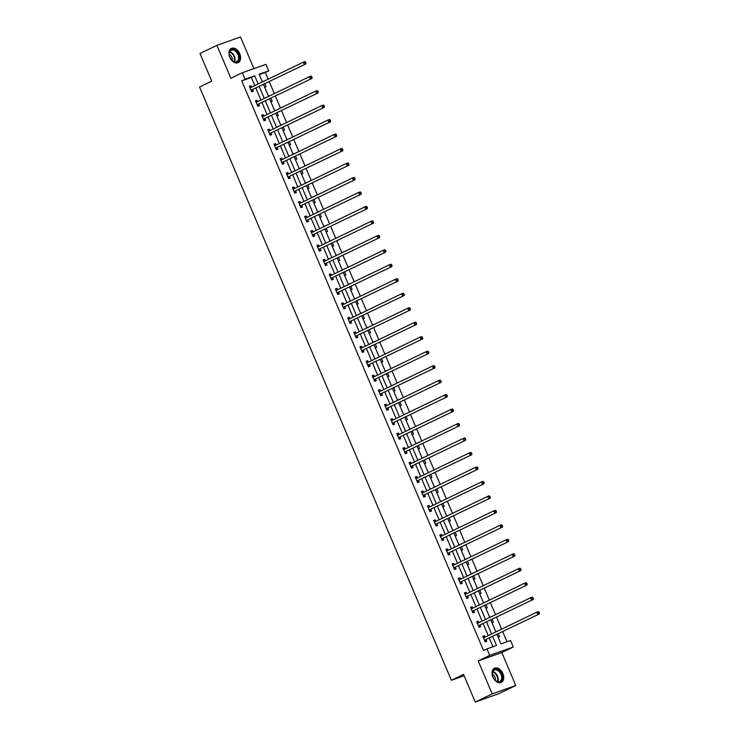 <?xml version="1.0" encoding="UTF-8"?>
<svg xmlns="http://www.w3.org/2000/svg" width="739" height="739" viewBox="0 0 739 739"><rect width="100%" height="100%" fill="white"/><g stroke="black" fill="none" stroke-linecap="round" stroke-linejoin="round"><path stroke-width="1.11" d="M502.853 673.543A7.87 5.265 64.2 0 0 494.456 668.222A7.87 5.265 64.2 0 0 492.913 677.081A7.87 5.265 64.2 0 0 501.31 682.402A7.87 5.265 64.2 0 0 502.853 673.543M239.778 53.762A7.87 5.265 64.2 0 0 231.381 48.441A7.87 5.265 64.2 0 0 229.829 57.3A7.87 5.265 64.2 0 0 238.226 62.621A7.87 5.265 64.2 0 0 239.778 53.762M496.941 634.413L500.977 643.918L510.538 640.51L513.3 647.004L489.708 655.401L486.946 648.907L496.516 645.498L492.682 636.473M501.799 652.555L478.207 660.952L492.192 693.884L475.288 702.05L498.88 693.653L515.785 685.496L501.799 652.555L513.3 647.004M253.93 68.616L240.489 36.95L216.897 45.347L230.882 78.279L242.374 72.727L265.966 64.339L268.728 70.833L259.158 74.233L262.419 81.918M268.174 79.138L265.347 72.468L268.728 70.833M507 641.775L502.696 631.642M501.642 629.148L496.553 617.167M495.499 614.672L490.41 602.691M489.357 600.197L484.267 588.216M483.214 585.731L478.124 573.741M477.071 571.256L471.981 559.266M470.928 556.781L465.838 544.791M464.776 542.306L459.695 530.316M458.633 527.831L453.552 515.85M452.49 513.356L447.409 501.375M446.347 498.88L441.257 486.899M440.204 484.414L435.114 472.424M434.061 469.939L428.971 457.949M427.918 455.464L422.828 443.474M421.775 440.989L416.685 428.999M415.632 426.514L410.542 414.524M409.489 412.039L404.399 400.058M403.346 397.564L398.256 385.582M397.194 383.088L392.113 371.107M391.051 368.622L385.97 356.632M384.908 354.147L379.818 342.157M378.765 339.672L373.675 327.682M372.622 325.197L367.532 313.207M366.479 310.722L361.389 298.741M360.336 296.247L355.247 284.266M354.193 281.771L349.104 269.79M348.051 267.296L342.961 255.315M341.908 252.83L336.818 240.84M335.755 238.355L330.675 226.365M329.612 223.88L324.532 211.89M323.47 209.405L318.38 197.415M317.327 194.93L312.237 182.949M311.184 180.455L306.094 168.474M305.041 165.979L299.951 153.998M298.898 151.513L293.808 139.523M292.755 137.038L287.665 125.048M286.612 122.563L281.522 110.573M280.469 108.088L275.379 96.098M274.317 93.613L269.236 81.623M492.192 693.884L515.785 685.496M475.288 702.05L463.547 674.402L451.381 680.277L199.558 87.026L211.733 81.151L199.992 53.504L216.897 45.347M451.381 680.277L464.12 675.742M265.347 72.468L259.324 74.611M262.317 81.66L263.758 81.272M264.673 87.23L266.077 86.731L264.821 83.756M268.46 96.135L269.901 95.747M270.816 101.696L272.22 101.197L270.964 98.232M274.603 110.61L276.053 110.222M276.968 116.171L278.363 115.672L277.107 112.707M280.746 125.085L282.196 124.697M283.111 130.646L284.506 130.147L283.249 127.182M286.889 139.551L288.339 139.163M289.254 145.121L290.649 144.622L289.392 141.657M293.032 154.026L294.482 153.638M295.397 159.596L296.801 159.097L295.535 156.132M299.175 168.501L300.625 168.113M301.54 174.071L302.944 173.573L301.678 170.598M305.318 182.976L306.768 182.588M307.683 188.547L309.087 188.048L307.821 185.073M311.461 197.452L312.911 197.064M313.826 203.022L315.23 202.523L313.964 199.548M317.604 211.927L319.054 211.539M319.969 217.488L321.373 216.989L320.116 214.024M323.756 226.402L325.197 226.014M326.111 231.963L327.516 231.464L326.259 228.499M329.899 240.877L331.34 240.489M332.254 246.438L333.658 245.939L332.402 242.974M336.042 255.343L337.492 254.955M338.407 260.913L339.801 260.414L338.545 257.449M342.185 269.818L343.635 269.43M344.55 275.388L345.944 274.89L344.688 271.924M348.328 284.293L349.778 283.905M350.692 289.864L352.087 289.365L350.831 286.39M354.471 298.768L355.921 298.38M356.835 304.339L358.239 303.84L356.974 300.865M360.614 313.244L362.064 312.856M362.978 318.814L364.382 318.315L363.117 315.341M366.756 327.719L368.207 327.331M369.121 333.28L370.525 332.781L369.26 329.816M372.899 342.194L374.35 341.806M375.264 347.755L376.668 347.256L375.403 344.291M379.042 356.66L380.493 356.272M381.407 362.23L382.811 361.731L381.555 358.766M385.185 371.135L386.636 370.747M387.55 376.705L388.954 376.206L387.698 373.241M391.337 385.61L392.778 385.222M393.693 391.18L395.097 390.682L393.841 387.716M397.48 400.085L398.931 399.697M399.836 405.656L401.24 405.157L399.984 402.182M403.623 414.561L405.074 414.173M405.988 420.131L407.383 419.632L406.127 416.657M409.766 429.036L411.217 428.648M412.131 434.597L413.526 434.098L412.27 431.133M415.909 443.511L417.359 443.123M418.274 449.072L419.678 448.573L418.413 445.608M422.052 457.986L423.502 457.598M424.417 463.547L425.821 463.048L424.555 460.083M428.195 472.452L429.645 472.064M430.56 478.022L431.964 477.523L430.698 474.558M434.338 486.927L435.788 486.539M436.703 492.497L438.107 491.998L436.841 489.033M440.481 501.402L441.931 501.014M442.846 506.972L444.25 506.474L442.994 503.499M446.624 515.877L448.074 515.489M448.989 521.448L450.393 520.949L449.136 517.974M452.776 530.353L454.217 529.965M455.132 535.923L456.536 535.424L455.279 532.449M458.919 544.828L460.36 544.44M461.275 550.389L462.679 549.89L461.422 546.925M465.062 559.303L466.512 558.915M467.427 564.864L468.822 564.365L467.565 561.4M471.205 573.778L472.655 573.39M473.57 579.339L474.965 578.84L473.708 575.875M477.348 588.244L478.798 587.856M479.713 593.814L481.107 593.315L479.851 590.35M483.491 602.719L484.941 602.331M485.856 608.289L487.26 607.791L485.994 604.825M489.634 617.194L491.084 616.806M491.998 622.765L493.403 622.266L492.137 619.291M495.777 631.669L497.227 631.282M498.141 637.24L499.546 636.741L498.28 633.766M254.779 85.613L251.315 77.456L241.755 80.856L483.565 650.542L486.946 648.907M492.978 646.764L489.301 638.108M488.248 635.623L483.158 623.633M482.096 621.148L477.015 609.158M475.953 606.673L470.872 594.683M469.81 592.198L464.729 580.207M463.667 577.722L458.577 565.741M457.524 563.247L452.434 551.266M451.381 548.772L446.291 536.791M445.238 534.297L440.148 522.316M439.095 519.831L434.005 507.841M432.952 505.356L427.863 493.366M426.809 490.881L421.72 478.89M420.667 476.406L415.577 464.415M414.514 461.93L409.434 449.949M408.371 447.455L403.291 435.474M402.228 432.98L397.139 420.999M396.086 418.514L390.996 406.524M389.943 404.039L384.853 392.049M383.8 389.564L378.71 377.574M377.657 375.089L372.567 363.098M371.514 360.614L366.424 348.623M365.371 346.138L360.281 334.157M359.228 331.663L354.138 319.682M353.076 317.188L347.995 305.207M346.933 302.722L341.852 290.732M340.79 288.247L335.7 276.257M334.647 273.772L329.557 261.782M328.504 259.297L323.414 247.306M322.361 244.821L317.271 232.84M316.218 230.346L311.128 218.365M310.075 215.871L304.985 203.89M303.932 201.396L298.842 189.415M297.789 186.93L292.699 174.94M291.637 172.455L286.556 160.465M285.494 157.98L280.414 145.989M279.351 143.505L274.261 131.514M273.208 129.029L268.118 117.048M267.065 114.554L261.976 102.573M260.922 100.079L255.833 88.098M251.583 87.156L250.964 85.696L249.366 86.26L251.731 91.83L253.329 91.266L252.692 89.761M257.726 101.622L257.107 100.171L255.509 100.735L257.874 106.305L259.472 105.742L258.835 104.236M263.869 116.097L263.25 114.647L261.661 115.21L264.017 120.78L265.615 120.208L264.978 118.711M270.012 130.572L269.393 129.122L267.804 129.685L270.16 135.255L271.758 134.683L271.121 133.186M276.155 145.047L275.536 143.597L273.947 144.16L276.312 149.731L277.901 149.158L277.264 147.661M282.298 159.522L281.679 158.063L280.09 158.636L282.455 164.197L284.044 163.633L283.406 162.127M288.441 173.998L287.822 172.538L286.233 173.111L288.598 178.672L290.187 178.108L289.549 176.603M294.584 188.473L293.974 187.013L292.376 187.586L294.741 193.147L296.33 192.583L295.692 191.078M300.736 202.948L300.117 201.488L298.519 202.052L300.884 207.622L302.473 207.059L301.835 205.553M306.879 217.414L306.26 215.964L304.662 216.527L307.027 222.097L308.625 221.534L307.987 220.028M313.022 231.889L312.403 230.439L310.805 231.002L313.17 236.572L314.768 236L314.13 234.503M319.165 246.364L318.546 244.914L316.948 245.477L319.313 251.048L320.911 250.475L320.273 248.978M325.308 260.839L324.689 259.38L323.091 259.952L325.456 265.523L327.054 264.95L326.416 263.453M331.451 275.314L330.832 273.855L329.243 274.428L331.599 279.989L333.197 279.425L332.559 277.919M337.594 289.79L336.975 288.33L335.386 288.903L337.741 294.464L339.34 293.9L338.702 292.395M343.737 304.265L343.118 302.805L341.529 303.369L343.894 308.939L345.482 308.375L344.845 306.87M349.88 318.74L349.261 317.28L347.672 317.844L350.037 323.414L351.625 322.851L350.988 321.345M356.022 333.206L355.413 331.756L353.815 332.319L356.18 337.889L357.768 337.317L357.131 335.82M362.165 347.681L361.556 346.231L359.958 346.794L362.322 352.364L363.911 351.792L363.274 350.295M368.318 362.156L367.699 360.706L366.101 361.269L368.465 366.84L370.063 366.267L369.426 364.77M374.461 376.631L373.842 375.172L372.244 375.745L374.608 381.306L376.206 380.742L375.569 379.246M380.603 391.107L379.985 389.647L378.386 390.22L380.751 395.781L382.349 395.217L381.712 393.711M386.746 405.582L386.127 404.122L384.529 404.695L386.894 410.256L388.492 409.692L387.855 408.187M392.889 420.057L392.27 418.597L390.682 419.161L393.037 424.731L394.635 424.168L393.998 422.662M399.032 434.532L398.413 433.072L396.825 433.636L399.18 439.206L400.778 438.643L400.141 437.137M405.175 448.998L404.556 447.548L402.967 448.111L405.332 453.681L406.921 453.109L406.284 451.612M411.318 463.473L410.699 462.023L409.11 462.586L411.475 468.156L413.064 467.584L412.427 466.087M417.461 477.948L416.842 476.498L415.253 477.061L417.618 482.632L419.207 482.059L418.57 480.562M423.604 492.423L422.994 490.964L421.396 491.537L423.761 497.098L425.35 496.534L424.713 495.028M429.756 506.899L429.137 505.439L427.539 506.012L429.904 511.573L431.493 511.009L430.855 509.504M435.899 521.374L435.28 519.914L433.682 520.487L436.047 526.048L437.645 525.484L437.008 523.979M442.042 535.849L441.423 534.389L439.825 534.953L442.19 540.523L443.788 539.96L443.151 538.454M448.185 550.315L447.566 548.865L445.968 549.428L448.333 554.998L449.931 554.435L449.294 552.929M454.328 564.79L453.709 563.34L452.12 563.903L454.476 569.473L456.074 568.901L455.436 567.404M460.471 579.265L459.852 577.815L458.263 578.378L460.619 583.949L462.217 583.376L461.579 581.879M466.614 593.74L465.995 592.29L464.406 592.854L466.771 598.424L468.36 597.851L467.722 596.355M472.757 608.215L472.138 606.756L470.549 607.329L472.914 612.89L474.503 612.326L473.865 610.82M478.9 622.691L478.281 621.231L476.692 621.804L479.057 627.365L480.646 626.801L480.008 625.296M485.043 637.166L484.433 635.706L482.835 636.279L485.2 641.84L486.789 641.276L486.151 639.771M478.207 660.952L489.708 655.401M241.755 80.856L245.136 79.221L242.374 72.727M263.481 84.403L268.571 96.393M269.624 98.878L274.714 110.868M275.767 113.353L280.857 125.344M281.91 127.829L287 139.81M288.053 142.304L293.143 154.285M294.196 156.779L299.286 168.76M300.339 171.245L305.429 183.235M306.482 185.72L311.572 197.71M312.634 200.195L317.715 212.185M318.777 214.67L323.858 226.661M324.92 229.145L330.01 241.136M331.063 243.621L336.153 255.602M337.206 258.096L342.296 270.077M343.349 272.571L348.438 284.552M349.492 287.037L354.581 299.027M355.635 301.512L360.724 313.502M361.777 315.987L366.867 327.977M367.92 330.462L373.01 342.453M374.063 344.937L379.153 356.919M380.216 359.413L385.296 371.394M386.358 373.888L391.439 385.869M392.501 388.363L397.591 400.344M398.644 402.829L403.734 414.819M404.787 417.304L409.877 429.294M410.93 431.779L416.02 443.769M417.073 446.254L422.163 458.245M423.216 460.73L428.306 472.711M429.359 475.205L434.449 487.186M435.502 489.68L440.592 501.661M441.654 504.146L446.735 516.136M447.797 518.621L452.878 530.611M453.94 533.096L459.03 545.086M460.083 547.571L465.173 559.562M466.226 562.046L471.316 574.037M472.369 576.522L477.459 588.503M478.512 590.997L483.602 602.978M484.655 605.472L489.745 617.453M490.798 619.938L495.887 631.928M258.16 83.978L254.696 75.821L245.136 79.221M491.629 633.988L486.539 621.998M485.486 619.513L480.396 607.523M479.334 605.038L474.253 593.057M473.191 590.563L468.11 578.582M467.048 576.087L461.958 564.106M460.905 561.612L455.815 549.631M454.762 547.146L449.672 535.156M448.619 532.671L443.529 520.681M442.476 518.196L437.386 506.206M436.333 503.721L431.243 491.731M430.19 489.246L425.101 477.265M424.047 474.771L418.958 462.79M417.895 460.295L412.815 448.314M411.752 445.829L406.672 433.839M405.609 431.354L400.52 419.364M399.466 416.879L394.377 404.889M393.324 402.404L388.234 390.414M387.181 387.929L382.091 375.939M381.038 373.454L375.948 361.473M374.895 358.978L369.805 346.997M368.752 344.503L363.662 332.522M362.609 330.037L357.519 318.047M356.457 315.562L351.376 303.572M350.314 301.087L345.233 289.097M344.171 286.612L339.081 274.622M338.028 272.137L332.938 260.156M331.885 257.662L326.795 245.681M325.742 243.186L320.652 231.205M319.599 228.711L314.509 216.73M313.456 214.245L308.366 202.255M307.313 199.77L302.223 187.78M301.17 185.295L296.08 173.305M295.018 170.82L289.937 158.83M288.875 156.345L283.794 144.364M282.732 141.87L277.652 129.888M276.589 127.394L271.499 115.413M270.446 112.928L265.356 100.938M264.303 98.453L259.213 86.463M251.315 77.456L254.696 75.821M249.44 86.435L250.964 85.696M262.373 81.807L263.712 81.161M268.516 96.282L269.855 95.636M255.583 100.91L257.107 100.171M274.668 110.758L275.998 110.111M261.726 115.376L263.25 114.647M280.811 125.233L282.15 124.586M267.869 129.852L269.393 129.122M286.954 139.699L288.293 139.052M274.012 144.327L275.536 143.597M293.097 154.174L294.436 153.527M280.164 158.802L281.679 158.063M299.24 168.649L300.579 168.002M286.307 173.277L287.822 172.538M305.383 183.124L306.722 182.478M292.45 187.752L293.974 187.013M311.525 197.599L312.865 196.953M298.593 202.227L300.117 201.488M317.668 212.075L319.008 211.428M304.736 216.693L306.26 215.964M323.811 226.55L325.151 225.903M310.879 231.168L312.403 230.439M329.954 241.025L331.294 240.378M317.022 245.644L318.546 244.914M336.106 255.491L337.437 254.844M323.165 260.119L324.689 259.38M342.249 269.966L343.589 269.319M329.308 274.594L330.832 273.855M348.392 284.441L349.732 283.794M335.451 289.069L336.975 288.33M354.535 298.916L355.875 298.27M341.594 303.544L343.118 302.805M360.678 313.391L362.018 312.745M347.746 318.019L349.261 317.28M366.821 327.867L368.161 327.22M353.889 332.485L355.413 331.756M372.964 342.342L374.303 341.695M360.032 346.961L361.556 346.231M379.107 356.808L380.446 356.161M366.174 361.436L367.699 360.706M385.25 371.283L386.589 370.636M372.317 375.911L373.842 375.172M391.393 385.758L392.732 385.111M378.46 390.386L379.985 389.647M397.536 400.233L398.875 399.587M384.603 404.861L386.127 404.122M403.688 414.708L405.027 414.062M390.746 419.336L392.27 418.597M409.831 429.183L411.17 428.537M396.889 433.811L398.413 433.072M415.974 443.659L417.313 443.012M403.032 448.277L404.556 447.548M422.117 458.134L423.456 457.487M409.184 462.753L410.699 462.023M428.26 472.6L429.599 471.953M415.327 477.228L416.842 476.498M434.403 487.075L435.742 486.428M421.47 491.703L422.994 490.964M440.546 501.55L441.885 500.903M427.613 506.178L429.137 505.439M446.689 516.025L448.028 515.379M433.756 520.653L435.28 519.914M452.831 530.5L454.171 529.854M439.899 535.128L441.423 534.389M458.974 544.976L460.314 544.329M446.042 549.594L447.566 548.865M465.127 559.451L466.457 558.804M452.185 564.069L453.709 563.34M471.27 573.926L472.609 573.279M458.328 578.545L459.852 577.815M477.412 588.392L478.752 587.745M464.471 593.02L465.995 592.29M483.555 602.867L484.895 602.22M470.623 607.495L472.138 606.756M489.698 617.342L491.038 616.696M476.766 621.97L478.281 621.231M495.841 631.817L497.181 631.171M482.909 636.445L484.433 635.706M251.399 90.038L305.872 63.942L251.399 90.038A1.007 0.748 -109.6 0 0 251.168 90.223L251.094 90.334M305.336 63.212L304.274 64.505L303.295 62.187L304.884 61.614L305.577 62.058L304.939 62.288L305.336 63.212L305.974 62.991L305.577 62.058M250.004 87.765L250.133 87.775A1.007 0.748 -109.6 0 0 250.41 87.719L303.295 62.187L304.939 62.288M252.987 89.474A1.007 0.748 -109.6 0 0 252.766 89.659L251.519 91.34M249.717 87.091L251.5 87.193M305.872 63.942L305.974 62.991M238.715 60.45A6.817 4.554 -115.8 0 1 231.88 60.265A6.817 4.554 -115.8 0 1 229.275 54.871A6.817 4.554 -115.8 0 1 229.801 51.13A6.817 4.554 -115.8 0 1 236.656 51.333A6.817 4.554 -115.8 0 1 238.715 60.45M231.797 60.173A6.309 4.212 64.2 0 0 236.665 61.633A6.309 4.212 64.2 0 0 238.041 60.265A6.309 4.212 64.2 0 0 237.007 52.894A6.309 4.212 64.2 0 0 231.178 50.27A6.309 4.212 64.2 0 0 229.801 51.638A6.309 4.212 64.2 0 0 229.293 54.991M237.662 62.833A7.824 5.228 64.2 0 0 239.371 61.134A7.824 5.228 64.2 0 0 238.087 51.998A7.824 5.228 64.2 0 0 230.864 48.737M232.222 60.58A4.489 3.002 64.2 0 0 229.247 54.409M493.042 677.1A6.817 4.554 -115.8 0 1 492.359 674.652A6.817 4.554 -115.8 0 1 495.546 669.128A6.817 4.554 -115.8 0 1 501.642 674.042A6.817 4.554 -115.8 0 1 501.033 681.219A6.817 4.554 -115.8 0 1 494.964 680.046A6.817 4.554 -115.8 0 1 493.042 677.1M494.881 679.963A6.309 4.212 64.2 0 0 499.749 681.413A6.309 4.212 64.2 0 0 500.987 674.319A6.309 4.212 64.2 0 0 494.262 670.051A6.309 4.212 64.2 0 0 492.377 674.772M495.306 680.36A4.489 3.002 64.2 0 0 494.908 677.109A4.489 3.002 64.2 0 0 492.322 674.19M500.746 682.614A7.824 5.228 64.2 0 0 502.28 673.811A7.824 5.228 64.2 0 0 493.948 668.527M257.541 104.513L312.015 78.408L257.541 104.513A1.007 0.748 -109.6 0 0 257.311 104.698L257.237 104.799M311.479 77.687L310.417 78.981L309.438 76.662L311.027 76.089L311.729 76.533L311.091 76.764L311.479 77.687L312.117 77.466L311.729 76.533M256.147 102.241L256.276 102.25A1.007 0.748 -109.6 0 0 256.553 102.194L309.438 76.662L311.091 76.764M259.13 103.94A1.007 0.748 -109.6 0 0 258.909 104.134L257.671 105.816M255.87 101.566L257.643 101.668M312.015 78.408L312.117 77.466M263.684 118.988L318.158 92.883L263.684 118.988A1.007 0.748 -109.6 0 0 263.463 119.173L263.38 119.275M317.622 92.163L316.56 93.456L315.581 91.137L317.17 90.564L317.872 91.008L317.234 91.239L317.622 92.163L318.26 91.932L317.872 91.008M262.299 116.716L262.419 116.725A1.007 0.748 -109.6 0 0 262.696 116.67L315.581 91.137L317.234 91.239M265.273 118.416A1.007 0.748 -109.6 0 0 265.052 118.609L263.814 120.281M262.012 116.041L263.786 116.143M318.158 92.883L318.26 91.932M269.827 133.463L324.301 107.358L269.827 133.463A1.007 0.748 -109.6 0 0 269.606 133.648L269.523 133.75M323.765 106.638L322.703 107.931L321.724 105.603L323.312 105.04L324.015 105.483L323.377 105.705L323.765 106.638L324.403 106.407L324.015 105.483M268.442 131.191L268.562 131.191A1.007 0.748 -109.6 0 0 268.839 131.136L321.724 105.603L323.377 105.705M271.416 132.891A1.007 0.748 -109.6 0 0 271.195 133.085L269.957 134.757M268.155 130.517L269.929 130.618M324.301 107.358L324.403 106.407M275.97 147.929L330.444 121.833L275.97 147.929A1.007 0.748 -109.6 0 0 275.749 148.123L275.665 148.225M329.908 121.113L328.855 122.397L327.867 120.078L329.455 119.515L330.157 119.958L329.52 120.18L329.908 121.113L330.545 120.882L330.157 119.958M274.585 145.666L274.705 145.666A1.007 0.748 -109.6 0 0 274.982 145.611L327.867 120.078L329.52 120.18M277.568 147.366A1.007 0.748 -109.6 0 0 277.337 147.551L276.1 149.232M274.298 144.992L276.072 145.084M330.444 121.833L330.545 120.882M282.113 162.404L336.587 136.309L282.113 162.404A1.007 0.748 -109.6 0 0 281.892 162.598L281.818 162.7M336.06 135.588L334.998 136.872L334.01 134.553L335.608 133.99L336.3 134.433L335.663 134.655L336.06 135.588L336.698 135.357L336.3 134.433M280.728 160.132L280.848 160.141A1.007 0.748 -109.6 0 0 281.125 160.086L334.01 134.553L335.663 134.655M283.711 161.841A1.007 0.748 -109.6 0 0 283.48 162.026L282.243 163.707M280.441 159.467L282.215 159.559M336.587 136.309L336.698 135.357M288.256 176.88L342.73 150.784L288.256 176.88A1.007 0.748 -109.6 0 0 288.034 177.074L287.961 177.175M342.203 150.054L341.141 151.347L340.152 149.029L341.751 148.465L342.443 148.908L341.806 149.13L342.203 150.054L342.841 149.832L342.443 148.908M286.871 174.607L286.991 174.616A1.007 0.748 -109.6 0 0 287.277 174.561L340.152 149.029L341.806 149.13M289.854 176.316A1.007 0.748 -109.6 0 0 289.623 176.501L288.386 178.182M286.584 173.933L288.358 174.035M342.73 150.784L342.841 149.832M294.399 191.355L348.873 165.259L294.399 191.355A1.007 0.748 -109.6 0 0 294.177 191.54L294.104 191.65M348.346 164.529L347.284 165.822L346.295 163.504L347.893 162.94L348.586 163.374L347.949 163.605L348.346 164.529L348.984 164.307L348.586 163.374M293.013 189.082L293.134 189.092A1.007 0.748 -109.6 0 0 293.42 189.036L346.295 163.504L347.949 163.605M295.997 190.791A1.007 0.748 -109.6 0 0 295.776 190.976L294.528 192.657M292.727 188.408L294.501 188.51M348.873 165.259L348.984 164.307M300.542 205.83L355.016 179.734L300.542 205.83A1.007 0.748 -109.6 0 0 300.32 206.015L300.246 206.116M354.489 179.004L353.427 180.298L352.438 177.979L354.036 177.406L354.729 177.85L354.092 178.081L354.489 179.004L355.126 178.783L354.729 177.85M299.156 203.558L299.277 203.567A1.007 0.748 -109.6 0 0 299.563 203.511L352.438 177.979L354.092 178.081M302.14 205.266A1.007 0.748 -109.6 0 0 301.918 205.451L300.671 207.132M298.87 202.883L300.644 202.985M355.016 179.734L355.126 178.783M306.685 220.305L361.168 194.2L306.685 220.305A1.007 0.748 -109.6 0 0 306.463 220.49L306.389 220.591M360.632 193.479L359.57 194.773L358.581 192.454L360.179 191.881L360.872 192.325L360.235 192.556L360.632 193.479L361.269 193.258L360.872 192.325M305.299 218.033L305.419 218.042A1.007 0.748 -109.6 0 0 305.706 217.987L358.581 192.454L360.235 192.556M308.283 219.732A1.007 0.748 -109.6 0 0 308.061 219.926L306.814 221.608M305.013 217.358L306.796 217.46M361.168 194.2L361.269 193.258M312.837 234.78L367.311 208.675L312.837 234.78A1.007 0.748 -109.6 0 0 312.606 234.965L312.532 235.067M366.775 207.955L365.713 209.248L364.733 206.929L366.322 206.357L367.015 206.8L366.378 207.031L366.775 207.955L367.412 207.724L367.015 206.8M311.442 232.508L311.572 232.508A1.007 0.748 -109.6 0 0 311.849 232.462L364.733 206.929L366.378 207.031M314.426 234.208A1.007 0.748 -109.6 0 0 314.204 234.402L312.957 236.074M311.156 231.834L312.939 231.935M367.311 208.675L367.412 207.724M318.98 249.255L373.454 223.15L318.98 249.255A1.007 0.748 -109.6 0 0 318.749 249.44L318.675 249.542M372.918 222.43L371.856 223.723L370.876 221.395L372.465 220.832L373.167 221.275L372.53 221.497L372.918 222.43L373.555 222.199L373.167 221.275M317.585 246.983L317.715 246.983A1.007 0.748 -109.6 0 0 317.992 246.928L370.876 221.395L372.53 221.497M320.569 248.683A1.007 0.748 -109.6 0 0 320.347 248.877L319.109 250.549M317.299 246.309L319.082 246.41M373.454 223.15L373.555 222.199M325.123 263.721L379.597 237.625L325.123 263.721A1.007 0.748 -109.6 0 0 324.892 263.915L324.818 264.017M379.061 236.905L377.998 238.189L377.019 235.87L378.608 235.307L379.31 235.75L378.673 235.972L379.061 236.905L379.698 236.674L379.31 235.75M323.728 261.449L323.858 261.458A1.007 0.748 -109.6 0 0 324.135 261.403L377.019 235.87L378.673 235.972M326.712 263.158A1.007 0.748 -109.6 0 0 326.49 263.343L325.252 265.024M323.451 260.784L325.225 260.876M379.597 237.625L379.698 236.674M331.266 278.197L385.74 252.101L331.266 278.197A1.007 0.748 -109.6 0 0 331.044 278.391L330.961 278.492M385.204 251.38L384.141 252.664L383.162 250.345L384.751 249.782L385.453 250.225L384.816 250.447L385.204 251.38L385.841 251.149L385.453 250.225M329.88 275.924L330 275.933A1.007 0.748 -109.6 0 0 330.278 275.878L383.162 250.345L384.816 250.447M332.855 277.633A1.007 0.748 -109.6 0 0 332.633 277.818L331.395 279.499M329.594 275.259L331.368 275.351M385.74 252.101L385.841 251.149M337.409 292.672L391.882 266.576L337.409 292.672A1.007 0.748 -109.6 0 0 337.187 292.866L337.104 292.967M391.347 265.846L390.284 267.139L389.305 264.821L390.894 264.257L391.596 264.691L390.959 264.922L391.347 265.846L391.984 265.624L391.596 264.691M336.023 290.399L336.143 290.409A1.007 0.748 -109.6 0 0 336.421 290.353L389.305 264.821L390.959 264.922M338.998 292.108A1.007 0.748 -109.6 0 0 338.776 292.293L337.538 293.974M335.737 289.725L337.511 289.827M391.882 266.576L391.984 265.624M343.552 307.147L398.025 281.051L343.552 307.147A1.007 0.748 -109.6 0 0 343.33 307.332L343.256 307.442M397.499 280.321L396.437 281.614L395.448 279.296L397.046 278.732L397.739 279.166L397.102 279.397L397.499 280.321L398.136 280.099L397.739 279.166M342.166 304.874L342.286 304.884A1.007 0.748 -109.6 0 0 342.563 304.828L395.448 279.296L397.102 279.397M345.15 306.583A1.007 0.748 -109.6 0 0 344.919 306.768L343.681 308.449M341.88 304.2L343.653 304.302M398.025 281.051L398.136 280.099M349.695 321.622L404.168 295.526L349.695 321.622A1.007 0.748 -109.6 0 0 349.473 321.807L349.399 321.908M403.642 294.796L402.579 296.09L401.591 293.771L403.189 293.198L403.882 293.642L403.245 293.873L403.642 294.796L404.279 294.575L403.882 293.642M348.309 319.35L348.429 319.359A1.007 0.748 -109.6 0 0 348.716 319.303L401.591 293.771L403.245 293.873M351.293 321.049A1.007 0.748 -109.6 0 0 351.062 321.243L349.824 322.925M348.023 318.675L349.796 318.777M404.168 295.526L404.279 294.575M355.838 336.097L410.311 309.992L355.838 336.097A1.007 0.748 -109.6 0 0 355.616 336.282L355.542 336.384M409.785 309.272L408.722 310.565L407.734 308.246L409.332 307.673L410.025 308.117L409.388 308.348L409.785 309.272L410.422 309.05L410.025 308.117M354.452 333.825L354.572 333.834A1.007 0.748 -109.6 0 0 354.859 333.779L407.734 308.246L409.388 308.348M357.436 335.524A1.007 0.748 -109.6 0 0 357.214 335.718L355.967 337.39M354.166 333.15L355.939 333.252M410.311 309.992L410.422 309.05M361.981 350.572L416.454 324.467L361.981 350.572A1.007 0.748 -109.6 0 0 361.759 350.757L361.685 350.859M415.928 323.747L414.865 325.04L413.877 322.721L415.475 322.149L416.168 322.592L415.53 322.814L415.928 323.747L416.565 323.516L416.168 322.592M360.595 348.3L360.715 348.3A1.007 0.748 -109.6 0 0 361.002 348.245L413.877 322.721L415.53 322.814M363.579 350A1.007 0.748 -109.6 0 0 363.357 350.194L362.11 351.866M360.309 347.626L362.082 347.727M416.454 324.467L416.565 323.516M368.124 365.038L422.606 338.942L368.124 365.038A1.007 0.748 -109.6 0 0 367.902 365.232L367.828 365.334M422.071 338.222L421.008 339.515L420.02 337.187L421.618 336.624L422.311 337.067L421.673 337.289L422.071 338.222L422.708 337.991L422.311 337.067M366.738 362.775L366.858 362.775A1.007 0.748 -109.6 0 0 367.144 362.72L420.02 337.187L421.673 337.289M369.722 364.475A1.007 0.748 -109.6 0 0 369.5 364.669L368.253 366.341M366.452 362.101L368.234 362.202M422.606 338.942L422.708 337.991M374.276 379.513L428.749 353.418L374.276 379.513A1.007 0.748 -109.6 0 0 374.045 379.707L373.971 379.809M428.214 352.697L427.151 353.981L426.163 351.662L427.761 351.099L428.454 351.542L427.816 351.764L428.214 352.697L428.851 352.466L428.454 351.542M372.881 377.241L373.01 377.25A1.007 0.748 -109.6 0 0 373.287 377.195L426.163 351.662L427.816 351.764M375.865 378.95A1.007 0.748 -109.6 0 0 375.643 379.135L374.396 380.816M372.595 376.576L374.377 376.668M428.749 353.418L428.851 352.466M380.419 393.989L434.892 367.893L380.419 393.989A1.007 0.748 -109.6 0 0 380.188 394.183L380.114 394.284M434.356 367.172L433.294 368.456L432.315 366.138L433.904 365.574L434.606 366.017L433.959 366.239L434.356 367.172L434.994 366.941L434.606 366.017M379.024 391.716L379.153 391.725A1.007 0.748 -109.6 0 0 379.43 391.67L432.315 366.138L433.959 366.239M382.008 393.425A1.007 0.748 -109.6 0 0 381.786 393.61L380.539 395.291M378.738 391.042L380.52 391.143M434.892 367.893L434.994 366.941M386.562 408.464L441.035 382.368L386.562 408.464A1.007 0.748 -109.6 0 0 386.331 408.658L386.257 408.759M440.499 381.638L439.437 382.931L438.458 380.613L440.047 380.049L440.749 380.483L440.111 380.714L440.499 381.638L441.137 381.416L440.749 380.483M385.167 406.191L385.296 406.201A1.007 0.748 -109.6 0 0 385.573 406.145L438.458 380.613L440.111 380.714M388.151 407.9A1.007 0.748 -109.6 0 0 387.929 408.085L386.691 409.766M384.89 405.517L386.663 405.619M441.035 382.368L441.137 381.416M392.705 422.939L447.178 396.843L392.705 422.939A1.007 0.748 -109.6 0 0 392.483 423.124L392.4 423.235M446.642 396.113L445.58 397.406L444.601 395.088L446.19 394.515L446.892 394.959L446.254 395.189L446.642 396.113L447.28 395.892L446.892 394.959M391.319 420.667L391.439 420.676A1.007 0.748 -109.6 0 0 391.716 420.62L444.601 395.088L446.254 395.189M394.293 422.375A1.007 0.748 -109.6 0 0 394.072 422.56L392.834 424.241M391.033 419.992L392.806 420.094M447.178 396.843L447.28 395.892M398.848 437.414L453.321 411.309L398.848 437.414A1.007 0.748 -109.6 0 0 398.626 437.599L398.543 437.7M452.785 410.588L451.723 411.882L450.744 409.563L452.333 408.99L453.035 409.434L452.397 409.665L452.785 410.588L453.423 410.367L453.035 409.434M397.462 435.142L397.582 435.151A1.007 0.748 -109.6 0 0 397.859 435.095L450.744 409.563L452.397 409.665M400.436 436.841A1.007 0.748 -109.6 0 0 400.215 437.035L398.977 438.717M397.176 434.467L398.949 434.569M453.321 411.309L453.423 410.367M404.99 451.889L459.464 425.784L404.99 451.889A1.007 0.748 -109.6 0 0 404.769 452.074L404.695 452.176M458.937 425.064L457.875 426.357L456.887 424.038L458.485 423.465L459.178 423.909L458.54 424.14L458.937 425.064L459.575 424.833L459.178 423.909M403.605 449.617L403.725 449.626A1.007 0.748 -109.6 0 0 404.002 449.571L456.887 424.038L458.54 424.14M406.589 451.317A1.007 0.748 -109.6 0 0 406.358 451.511L405.12 453.183M403.318 448.942L405.092 449.044M459.464 425.784L459.575 424.833M411.133 466.364L465.607 440.259L411.133 466.364A1.007 0.748 -109.6 0 0 410.912 466.549L410.838 466.651M465.08 439.539L464.018 440.832L463.03 438.504L464.628 437.941L465.321 438.384L464.683 438.606L465.08 439.539L465.718 439.308L465.321 438.384M409.748 464.092L409.868 464.092A1.007 0.748 -109.6 0 0 410.154 464.037L463.03 438.504L464.683 438.606M412.731 465.792A1.007 0.748 -109.6 0 0 412.501 465.986L411.263 467.658M409.461 463.418L411.235 463.519M465.607 440.259L465.718 439.308M417.276 480.83L471.75 454.734L417.276 480.83A1.007 0.748 -109.6 0 0 417.055 481.024L416.981 481.126M471.223 454.014L470.161 455.298L469.173 452.979L470.771 452.416L471.464 452.859L470.826 453.081L471.223 454.014L471.861 453.783L471.464 452.859M415.891 478.567L416.011 478.567A1.007 0.748 -109.6 0 0 416.297 478.512L469.173 452.979L470.826 453.081M418.874 480.267A1.007 0.748 -109.6 0 0 418.653 480.452L417.406 482.133M415.604 477.893L417.378 477.994M471.75 454.734L471.861 453.783M423.419 495.306L477.893 469.21L423.419 495.306A1.007 0.748 -109.6 0 0 423.198 495.499L423.124 495.601M477.366 468.489L476.304 469.773L475.316 467.454L476.914 466.891L477.606 467.334L476.969 467.556L477.366 468.489L478.004 468.258L477.606 467.334M422.034 493.033L422.154 493.042A1.007 0.748 -109.6 0 0 422.44 492.987L475.316 467.454L476.969 467.556M425.017 494.742A1.007 0.748 -109.6 0 0 424.796 494.927L423.549 496.608M421.747 492.368L423.521 492.46M477.893 469.21L478.004 468.258M429.562 509.781L484.036 483.685L429.562 509.781A1.007 0.748 -109.6 0 0 429.341 509.975L429.267 510.076M483.509 482.964L482.447 484.248L481.459 481.93L483.057 481.366L483.749 481.81L483.112 482.031L483.509 482.964L484.147 482.733L483.749 481.81M428.177 507.508L428.297 507.517A1.007 0.748 -109.6 0 0 428.583 507.462L481.459 481.93L483.112 482.031M431.16 509.217A1.007 0.748 -109.6 0 0 430.939 509.402L429.692 511.083M427.89 506.834L429.664 506.936M484.036 483.685L484.147 482.733M435.705 524.256L490.188 498.16L435.705 524.256A1.007 0.748 -109.6 0 0 435.483 524.441L435.41 524.551M489.652 497.43L488.59 498.723L487.601 496.405L489.2 495.841L489.892 496.275L489.255 496.506L489.652 497.43L490.29 497.208L489.892 496.275M434.32 521.983L434.44 521.993A1.007 0.748 -109.6 0 0 434.726 521.937L487.601 496.405L489.255 496.506M437.303 523.692A1.007 0.748 -109.6 0 0 437.082 523.877L435.834 525.558M434.033 521.309L435.816 521.411M490.188 498.16L490.29 497.208M441.857 538.731L496.331 512.635L441.857 538.731A1.007 0.748 -109.6 0 0 441.626 538.916L441.553 539.017M495.795 511.905L494.733 513.199L493.754 510.88L495.342 510.307L496.035 510.751L495.398 510.982L495.795 511.905L496.432 511.684L496.035 510.751M440.462 536.459L440.592 536.468A1.007 0.748 -109.6 0 0 440.869 536.412L493.754 510.88L495.398 510.982M443.446 538.168A1.007 0.748 -109.6 0 0 443.224 538.352L441.977 540.033M440.176 535.784L441.959 535.886M496.331 512.635L496.432 511.684M448 553.206L502.474 527.101L448 553.206A1.007 0.748 -109.6 0 0 447.769 553.391L447.695 553.493M501.938 526.38L500.876 527.674L499.897 525.355L501.485 524.782L502.187 525.226L501.55 525.457L501.938 526.38L502.575 526.159L502.187 525.226M446.605 550.934L446.735 550.943A1.007 0.748 -109.6 0 0 447.012 550.888L499.897 525.355L501.55 525.457M449.589 552.633A1.007 0.748 -109.6 0 0 449.367 552.827L448.13 554.509M446.328 550.259L448.102 550.361M502.474 527.101L502.575 526.159M454.143 567.681L508.617 541.576L454.143 567.681A1.007 0.748 -109.6 0 0 453.922 567.866L453.838 567.968M508.081 540.856L507.019 542.149L506.039 539.83L507.628 539.258L508.33 539.701L507.693 539.932L508.081 540.856L508.718 540.625L508.33 539.701M452.758 565.409L452.878 565.409A1.007 0.748 -109.6 0 0 453.155 565.363L506.039 539.83L507.693 539.932M455.732 567.109A1.007 0.748 -109.6 0 0 455.51 567.303L454.273 568.975M452.471 564.735L454.245 564.836M508.617 541.576L508.718 540.625M460.286 582.156L514.76 556.051L460.286 582.156A1.007 0.748 -109.6 0 0 460.064 582.341L459.981 582.443M514.224 555.331L513.162 556.624L512.182 554.296L513.771 553.733L514.473 554.176L513.836 554.398L514.224 555.331L514.861 555.1L514.473 554.176M458.901 579.884L459.021 579.884A1.007 0.748 -109.6 0 0 459.298 579.829L512.182 554.296L513.836 554.398M461.875 581.584A1.007 0.748 -109.6 0 0 461.653 581.778L460.415 583.45M458.614 579.21L460.388 579.311M514.76 556.051L514.861 555.1M466.429 596.622L520.903 570.526L466.429 596.622A1.007 0.748 -109.6 0 0 466.207 596.816L466.133 596.918M520.367 569.806L519.314 571.09L518.325 568.771L519.914 568.208L520.616 568.651L519.979 568.873L520.367 569.806L521.013 569.575L520.616 568.651M465.043 594.35L465.164 594.359A1.007 0.748 -109.6 0 0 465.441 594.304L518.325 568.771L519.979 568.873M468.027 596.059A1.007 0.748 -109.6 0 0 467.796 596.244L466.558 597.925M464.757 593.685L466.531 593.777M520.903 570.526L521.013 569.575M472.572 611.098L527.046 585.002L472.572 611.098A1.007 0.748 -109.6 0 0 472.35 611.292L472.276 611.393M526.519 584.281L525.457 585.565L524.468 583.247L526.066 582.683L526.759 583.126L526.122 583.348L526.519 584.281L527.156 584.05L526.759 583.126M471.186 608.825L471.306 608.834A1.007 0.748 -109.6 0 0 471.584 608.779L524.468 583.247L526.122 583.348M474.17 610.534A1.007 0.748 -109.6 0 0 473.939 610.719L472.701 612.4M470.9 608.16L472.674 608.252M527.046 585.002L527.156 584.05M478.715 625.573L533.188 599.477L478.715 625.573A1.007 0.748 -109.6 0 0 478.493 625.767L478.419 625.868M532.662 598.747L531.6 600.04L530.611 597.722L532.209 597.158L532.902 597.592L532.265 597.823L532.662 598.747L533.299 598.525L532.902 597.592M477.329 623.3L477.449 623.31A1.007 0.748 -109.6 0 0 477.736 623.254L530.611 597.722L532.265 597.823M480.313 625.009A1.007 0.748 -109.6 0 0 480.082 625.194L478.844 626.875M477.043 622.626L478.817 622.728M533.188 599.477L533.299 598.525M484.858 640.048L539.331 613.952L484.858 640.048A1.007 0.748 -109.6 0 0 484.636 640.233L484.562 640.344M538.805 613.222L537.743 614.515L536.754 612.197L538.352 611.633L539.045 612.068L538.408 612.298L538.805 613.222L539.442 613L539.045 612.068M483.472 637.775L483.592 637.785A1.007 0.748 -109.6 0 0 483.879 637.729L536.754 612.197L538.408 612.298M486.456 639.484A1.007 0.748 -109.6 0 0 486.234 639.669L484.987 641.35M483.186 637.101L484.96 637.203M539.331 613.952L539.442 613M250.133 87.775L250.761 87.544M251.168 90.223L252.766 89.659M229.727 51.767A6.309 4.212 -115.8 0 1 234.198 55.822A6.309 4.212 -115.8 0 1 234.586 61.836M234.18 61.725A6.106 4.074 64.2 0 0 233.736 56.044A6.106 4.074 64.2 0 0 229.561 52.155M492.811 671.548A6.309 4.212 -115.8 0 1 497.467 676.019A6.309 4.212 -115.8 0 1 497.67 681.617M497.264 681.506A6.106 4.074 64.2 0 0 496.996 676.222A6.106 4.074 64.2 0 0 492.645 671.945M256.276 102.25L256.913 102.019M257.311 104.698L258.909 104.134M262.419 116.725L263.056 116.494M263.463 119.173L265.052 118.609M268.562 131.191L269.199 130.969M269.606 133.648L271.195 133.085M274.705 145.666L275.342 145.444M275.749 148.123L277.337 147.551M280.848 160.141L281.485 159.92M281.892 162.598L283.48 162.026M286.991 174.616L287.628 174.386M288.034 177.074L289.623 176.501M293.134 189.092L293.771 188.861M294.177 191.54L295.776 190.976M299.277 203.567L299.914 203.336M300.32 206.015L301.918 205.451M305.419 218.042L306.057 217.811M306.463 220.49L308.061 219.926M311.572 232.508L312.2 232.286M312.606 234.965L314.204 234.402M317.715 246.983L318.352 246.761M318.749 249.44L320.347 248.877M323.858 261.458L324.495 261.236M324.892 263.915L326.49 263.343M330 275.933L330.638 275.712M331.044 278.391L332.633 277.818M336.143 290.409L336.781 290.178M337.187 292.866L338.776 292.293M342.286 304.884L342.924 304.653M343.33 307.332L344.919 306.768M348.429 319.359L349.067 319.128M349.473 321.807L351.062 321.243M354.572 333.834L355.21 333.603M355.616 336.282L357.214 335.718M360.715 348.3L361.353 348.078M361.759 350.757L363.357 350.194M366.858 362.775L367.495 362.553M367.902 365.232L369.5 364.669M373.01 377.25L373.638 377.029M374.045 379.707L375.643 379.135M379.153 391.725L379.781 391.504M380.188 394.183L381.786 393.61M385.296 406.201L385.934 405.97M386.331 408.658L387.929 408.085M391.439 420.676L392.076 420.445M392.483 423.124L394.072 422.56M397.582 435.151L398.219 434.92M398.626 437.599L400.215 437.035M403.725 449.626L404.362 449.395M404.769 452.074L406.358 451.511M409.868 464.092L410.505 463.87M410.912 466.549L412.501 465.986M416.011 478.567L416.648 478.345M417.055 481.024L418.653 480.452M422.154 493.042L422.791 492.821M423.198 495.499L424.796 494.927M428.297 507.517L428.934 507.296M429.341 509.975L430.939 509.402M434.44 521.993L435.077 521.762M435.483 524.441L437.082 523.877M440.592 536.468L441.22 536.237M441.626 538.916L443.224 538.352M446.735 550.943L447.372 550.712M447.769 553.391L449.367 552.827M452.878 565.409L453.515 565.187M453.922 567.866L455.51 567.303M459.021 579.884L459.658 579.662M460.064 582.341L461.653 581.778M465.164 594.359L465.801 594.138M466.207 596.816L467.796 596.244M471.306 608.834L471.944 608.613M472.35 611.292L473.939 610.719M477.449 623.31L478.087 623.079M478.493 625.767L480.082 625.194M483.592 637.785L484.23 637.554M484.636 640.233L486.234 639.669"/></g></svg>

